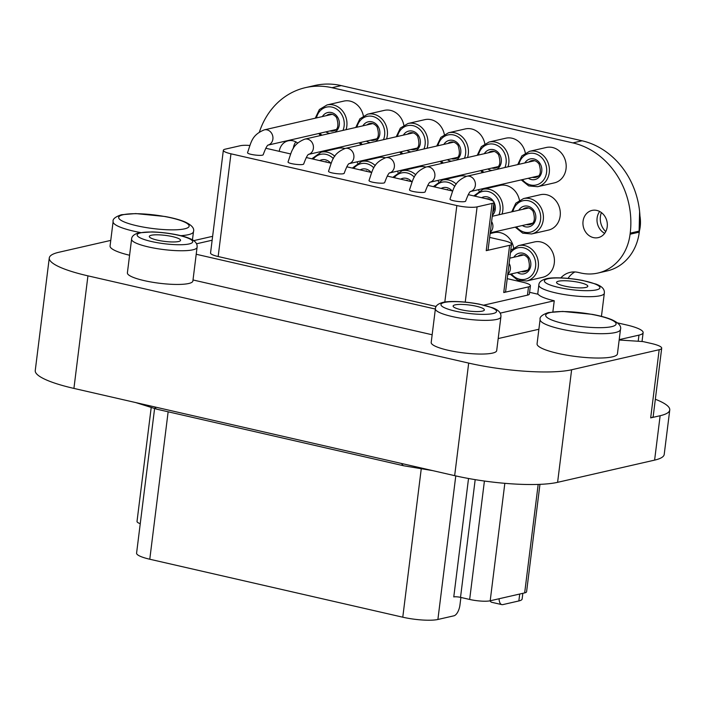 <?xml version="1.0" encoding="UTF-8"?>
<svg xmlns="http://www.w3.org/2000/svg" width="705" height="705" viewBox="0 0 705 705"><rect width="100%" height="100%" fill="white"/><g stroke="black" fill="none" stroke-linecap="round" stroke-linejoin="round"><path stroke-width="1.06" d="M499.078 598.757A10.002 4.583 102.9 0 0 501.837 604.617A10.002 4.583 102.9 0 0 502.859 604.608L518.854 600.951A25.997 4.997 7.1 0 0 522.132 599.003L522.837 593.31M154.58 408.671L136.585 553.134A25.997 4.997 7.1 0 0 149.777 559.232L402.775 617.201A25.997 4.997 7.1 0 0 437.893 619.475L453.897 615.817A10.002 4.583 102.9 0 0 459.951 604.969L460.894 597.443M501.837 604.617L491.834 602.326A10.002 4.583 -77.1 0 1 490.054 600.819M539.96 484.353L526.582 591.759A15.202 2.926 -172.9 0 1 524.67 592.896L490.195 600.783A15.202 2.926 -172.9 0 1 469.662 599.453L460.524 597.364A4.997 0.961 7.1 0 0 453.773 596.923L468.525 478.492M140.251 523.709A15.298 2.943 -172.9 0 1 137.017 521.427L151.17 407.807M110.764 240.396L58.885 252.267A76.193 14.655 7.1 0 0 49.271 257.977L35.25 370.539A76.193 14.655 7.1 0 0 73.919 388.411L454.663 475.655A76.193 14.655 7.1 0 0 557.602 482.326L654.61 460.118A76.193 14.655 7.1 0 0 664.216 454.417L669.75 410.019A76.193 14.655 7.1 0 0 655.342 399.259M140.401 232.535A40.493 7.79 7.1 0 1 113.1 221.643L110.068 245.992A40.493 7.79 7.1 0 0 129.588 255.245M540.101 319.488L537.069 343.829A40.493 7.79 7.1 0 0 576.293 356.563A40.493 7.79 7.1 0 0 617.439 353.839L620.471 329.499C621.59 326.115 618.673 322.837 611.728 319.665C606.723 317.602 600.184 315.831 592.103 314.342L562.705 311.425L548.42 312.571C542.251 314.659 539.484 316.968 540.101 319.488A40.493 7.79 7.1 0 0 579.325 332.222A40.493 7.79 7.1 0 0 620.471 329.499M212.619 236.431A32.994 6.345 7.1 0 0 210.178 236.871L193.637 240.652M49.271 257.977A76.193 14.655 7.1 0 0 87.94 275.849L468.684 363.093A76.193 14.655 7.1 0 0 571.623 369.764L659.175 349.724A19.996 3.842 7.1 0 0 661.695 348.226A19.996 3.842 7.1 0 0 651.543 343.529L643.965 341.793A2.996 0.573 7.1 0 0 641.7 341.476L619.157 340.013M619.21 339.643L638.968 335.122A32.994 6.345 7.1 0 0 643.127 332.654A32.994 6.345 7.1 0 0 626.384 324.908L617.404 322.855M538.884 329.253L498.188 338.567M435.39 308.79L431.196 342.48A32.994 6.345 7.1 0 0 463.159 352.852A32.994 6.345 7.1 0 0 496.69 350.641L500.885 316.942C501.414 313.082 498.691 310.041 492.698 307.821L479.365 304.146C462.454 300.956 447.878 300.982 442.775 302.436C437.946 303.758 435.487 305.873 435.39 308.79A32.994 6.345 7.1 0 0 467.353 319.162A32.994 6.345 7.1 0 0 500.885 316.942M432.156 334.76L193.011 279.964M131.588 239.171L127.394 272.861A32.994 6.345 7.1 0 0 159.348 283.243A32.994 6.345 7.1 0 0 192.879 281.022L197.074 247.332C197.612 243.472 194.88 240.423 188.896 238.202C183.617 235.849 168.627 232.447 152.086 231.91L138.964 232.817C134.144 234.139 131.676 236.263 131.588 239.171A32.994 6.345 7.1 0 0 163.551 249.552A32.994 6.345 7.1 0 0 197.074 247.332M659.175 349.724L650.68 417.88A19.996 3.842 7.1 0 0 653.209 416.382L661.695 348.226M650.68 417.88L660.136 415.721A76.193 14.655 7.1 0 0 669.75 410.019M560.827 277.902A23.001 19.951 -102.9 0 1 570.142 272.368A23.001 19.951 -102.9 0 1 578.065 272.386L580.709 272.994A49.993 43.375 -102.9 0 0 597.928 273.046L607.137 270.931A49.993 43.375 -102.9 0 0 639.285 232.121L639.417 231.046A76.995 66.799 -102.9 0 0 582.066 140.788L341.202 85.596A76.995 66.799 -102.9 0 0 314.686 85.525L305.476 87.632A76.995 66.799 -102.9 0 0 259.387 132.073M574.892 271.945A23.001 19.951 -102.9 0 0 568.054 278.369M597.928 273.046A49.993 43.375 -102.9 0 0 630.076 234.227L630.208 233.161A76.995 66.799 -102.9 0 0 572.857 142.895L331.993 87.711A76.995 66.799 -102.9 0 0 305.476 87.632M293.254 148.649A13.95 12.1 77.1 0 1 293.28 148.411A13.95 12.1 77.1 0 1 295.836 141.872M297.713 143.08A13.95 12.1 -102.9 0 0 292.998 140.815A13.95 12.1 -102.9 0 0 288.186 140.806A13.95 12.1 -102.9 0 0 279.259 151.337M604.661 233.329A13.95 12.1 77.1 0 1 597.109 218.03A13.95 12.1 77.1 0 1 599.664 211.491M596.827 210.434A13.95 12.1 -102.9 0 0 592.024 210.425A13.95 12.1 -102.9 0 0 583.053 221.255A13.95 12.1 -102.9 0 0 598.245 237.62A13.95 12.1 -102.9 0 0 607.313 224.058A13.95 12.1 -102.9 0 0 596.827 210.434M566.045 168.777A18.145 15.748 -102.9 0 0 546.278 147.486L529.508 151.328A18.145 15.748 77.1 0 1 548.904 165.508A18.145 15.748 77.1 0 1 537.607 186.71L554.377 182.868A18.145 15.748 -102.9 0 0 566.045 168.777M363.357 115.911A18.145 15.748 -102.9 0 0 343.829 101.097L327.05 104.939A18.145 15.748 77.1 0 1 342.78 111.258A18.145 15.748 77.1 0 1 346.058 129.694M403.85 125.182A18.145 15.748 -102.9 0 0 384.313 110.377L367.543 114.21A18.145 15.748 77.1 0 1 383.273 120.537A18.145 15.748 77.1 0 1 386.551 138.973M444.335 134.461A18.145 15.748 -102.9 0 0 424.807 119.656L408.036 123.49A18.145 15.748 77.1 0 1 423.758 129.817A18.145 15.748 77.1 0 1 427.045 148.253M484.828 143.741A18.145 15.748 -102.9 0 0 465.3 128.927L448.521 132.769A18.145 15.748 77.1 0 1 464.251 139.088A18.145 15.748 77.1 0 1 467.538 157.532M525.322 153.02A18.145 15.748 -102.9 0 0 505.785 138.206L489.014 142.049A18.145 15.748 77.1 0 1 504.745 148.367A18.145 15.748 77.1 0 1 508.023 166.812M560.167 216.003A18.145 15.748 -102.9 0 0 540.4 194.712L523.507 198.581A18.145 15.748 77.1 0 1 542.903 212.76A18.145 15.748 77.1 0 1 531.605 233.963L548.499 230.094A18.145 15.748 -102.9 0 0 560.167 216.003M357.47 163.093A18.145 15.748 -102.9 0 0 357.171 161.806M344.886 148.517A18.145 15.748 -102.9 0 0 337.942 148.323L321.057 152.192A18.145 15.748 77.1 0 1 334.805 156.307M397.955 172.373A18.145 15.748 -102.9 0 0 397.655 171.086M385.379 157.797A18.145 15.748 -102.9 0 0 378.435 157.603L361.542 161.463A18.145 15.748 77.1 0 1 375.289 165.587M438.448 181.652A18.145 15.748 -102.9 0 0 438.149 180.357M425.873 167.076A18.145 15.748 -102.9 0 0 418.929 166.882L402.035 170.742A18.145 15.748 77.1 0 1 415.783 174.866M478.942 190.932A18.145 15.748 -102.9 0 0 478.642 189.636M466.358 176.356A18.145 15.748 -102.9 0 0 459.413 176.153L442.529 180.022A18.145 15.748 77.1 0 1 456.276 184.146M519.426 200.211A18.145 15.748 -102.9 0 0 499.907 185.433L483.013 189.301A18.145 15.748 77.1 0 1 498.743 195.62A18.145 15.748 77.1 0 1 502.03 214.064M554.28 263.229A18.145 15.748 -102.9 0 0 534.513 241.938L518.519 245.604A18.145 15.748 77.1 0 1 537.915 259.784A18.145 15.748 77.1 0 1 526.617 280.987L542.612 277.321A18.145 15.748 -102.9 0 0 554.28 263.229M513.61 247.755A18.145 15.748 -102.9 0 0 494.02 232.659L490.116 233.558M196.21 254.258L435.364 309.054M552.87 311.848L554.245 300.762L500.127 313.152M249.755 145.459A14.999 2.882 7.1 0 0 240.246 145.732L225.239 149.16A14.999 2.882 7.1 0 0 223.344 150.288A14.999 2.882 7.1 0 0 230.958 153.805L456.84 205.56A14.999 2.882 7.1 0 0 477.1 206.873L492.116 203.437L486.23 250.663L509.627 245.314L503.74 292.54L528.512 286.873A14.999 2.882 7.1 0 0 530.407 285.745A14.999 2.882 7.1 0 0 522.793 282.229L507.221 278.66M554.245 300.762A32.994 6.345 7.1 0 1 538.206 294.276L529.587 292.302M212.143 240.22L196.466 243.807M528.512 286.873L527.481 295.148A14.999 2.882 7.1 0 0 529.376 294.02L530.407 285.745M527.481 295.148L483.868 305.133M436.166 306.49L218.162 256.532A14.999 2.882 7.1 0 1 210.548 253.016L223.344 150.288M503.74 292.54A14.999 2.882 7.1 0 0 505.635 291.412L511.522 244.186A14.999 2.882 7.1 0 0 503.908 240.669L489.631 237.4M509.627 245.314A14.999 2.882 7.1 0 0 511.522 244.186M486.23 250.663A14.999 2.882 7.1 0 0 488.124 249.544L494.002 202.317A14.999 2.882 7.1 0 0 486.388 198.801L468.208 194.633M492.116 203.437A14.999 2.882 7.1 0 0 494.002 202.317A10.584 9.183 77.1 0 1 492.381 215.369M452.531 191.037L427.715 185.353M412.046 181.767L387.23 176.074M371.553 172.487L346.737 166.794M331.059 163.207L306.243 157.523M290.575 153.928L265.75 148.244M538.135 176.021L470.623 191.469A7.852 6.812 77.1 0 0 475.135 182.172A7.852 6.812 77.1 0 0 466.789 176.25C454.073 181.405 453.659 188.781 450.028 198.986C449.164 200.89 465.908 202.943 465.714 200.934C468.067 194.633 469.741 191.452 470.737 191.399L470.297 191.549M268.191 145.063A7.852 6.812 77.1 0 0 272.676 135.783A7.852 6.812 77.1 0 0 264.34 129.852C251.623 135.016 251.209 142.392 247.57 152.597C246.706 154.501 263.458 156.554 263.256 154.545C265.609 148.244 267.283 145.063 268.279 145.01L267.838 145.16M308.684 154.342A7.852 6.812 77.1 0 0 313.17 145.063A7.852 6.812 77.1 0 0 304.824 139.132C292.117 144.296 291.694 151.672 288.063 161.877C287.199 163.78 303.943 165.825 303.749 163.816C306.102 157.515 307.777 154.342 308.772 154.289L308.332 154.439M349.178 163.622A7.852 6.812 77.1 0 0 353.654 154.342A7.852 6.812 77.1 0 0 345.318 148.411C332.601 153.575 332.187 160.951 328.556 171.156C327.684 173.06 344.437 175.104 344.243 173.095C346.596 166.794 348.27 163.622 349.266 163.56L348.825 163.719M369.05 180.436C368.177 182.339 384.93 184.384 384.727 182.375C387.08 176.074 388.755 172.892 389.75 172.84L389.31 172.989M497.642 166.741L430.138 182.198A7.852 6.812 77.1 0 0 434.641 172.892A7.852 6.812 77.1 0 0 426.296 166.97C413.588 172.126 413.165 179.502 409.535 189.715C408.671 191.61 425.423 193.663 425.221 191.654C427.574 185.353 429.248 182.172 430.244 182.119L429.803 182.269M455.104 304.868A15.748 3.031 7.1 0 0 453.121 306.049A15.748 3.031 7.1 0 0 468.376 311.002A15.748 3.031 7.1 0 0 484.37 309.944A15.748 3.031 7.1 0 0 472.87 305.547A15.748 3.031 7.1 0 0 455.104 304.868M558.536 281.198A15.748 3.031 7.1 0 0 556.553 282.379A15.748 3.031 7.1 0 0 571.799 287.332A15.748 3.031 7.1 0 0 587.803 286.274A15.748 3.031 7.1 0 0 576.302 281.877A15.748 3.031 7.1 0 0 558.536 281.198M151.302 235.258A15.748 3.031 7.1 0 0 149.31 236.439A15.748 3.031 7.1 0 0 164.565 241.392A15.748 3.031 7.1 0 0 180.568 240.335A15.748 3.031 7.1 0 0 169.068 235.937A15.748 3.031 7.1 0 0 151.302 235.258M605.754 231.584A15.748 13.659 77.1 0 1 600.404 216.567A15.748 13.659 77.1 0 1 601.4 212.593M538.179 484.414L524.67 592.896M504.833 483.322L490.195 600.783M468.684 363.093L454.663 475.655M571.623 369.764L557.602 482.326M660.136 415.721L654.61 460.118M87.94 275.849L73.919 388.411M638.968 335.122L638.201 341.246M331.993 87.711L341.202 85.596M572.857 142.895L582.066 140.788M630.208 233.161L639.417 231.046M630.076 234.227L639.285 232.121M477.1 206.873L465.238 302.101M230.958 153.805L218.162 256.532M456.84 205.56L444.82 302.048M444.494 302.445A27.997 5.384 7.1 0 0 469.116 313.469A27.997 5.384 7.1 0 0 492.628 308.085A27.997 5.384 7.1 0 0 444.494 302.445M538.823 285.111A32.994 6.345 7.1 0 0 570.786 295.492A32.994 6.345 7.1 0 0 604.317 293.271C604.846 289.411 602.123 286.371 596.13 284.141L582.797 280.475C565.886 277.285 551.31 277.312 546.208 278.766C541.378 280.088 538.92 282.203 538.823 285.111L537.703 294.161M547.926 278.766A27.997 5.384 7.1 0 0 572.548 289.79A27.997 5.384 7.1 0 0 596.06 284.415A27.997 5.384 7.1 0 0 547.926 278.766M140.692 232.826A27.997 5.384 7.1 0 0 165.305 243.851A27.997 5.384 7.1 0 0 188.817 238.475A27.997 5.384 7.1 0 0 140.692 232.826M550.147 312.579A35.497 6.83 7.1 0 0 581.361 326.556A35.497 6.83 7.1 0 0 611.164 319.735A35.497 6.83 7.1 0 0 550.147 312.579M180.718 235.673A40.493 7.79 7.1 0 0 193.478 231.654C194.589 228.279 191.681 225.001 184.736 221.819C179.731 219.766 173.192 217.986 165.111 216.506L135.713 213.58L121.427 214.734C115.259 216.823 112.483 219.123 113.1 221.643M123.146 214.734A35.497 6.83 7.1 0 0 154.369 228.72A35.497 6.83 7.1 0 0 184.172 221.89A35.497 6.83 7.1 0 0 123.146 214.734M639.955 216.038A32.994 28.632 77.1 0 1 639.435 230.923M484.414 481.039L469.662 599.453M519.717 594.033L518.854 600.951M168.143 411.79L149.777 559.232M421.22 469.089L402.775 617.201M455.774 475.91L437.893 619.475M475.188 479.647L460.524 597.364M517.875 256.312A8.583 7.447 77.1 0 1 520.651 254.928C523.277 254.293 525.754 255.395 528.063 258.25C530.574 266.508 529.385 270.976 524.485 271.663A8.583 7.447 77.1 0 1 521.383 271.619M513.839 257.237A10.584 9.183 77.1 0 1 526.388 254.866A10.584 9.183 77.1 0 1 529.675 269.213A10.584 9.183 77.1 0 1 517.347 272.544M510.429 252.919A16.153 14.012 77.1 0 1 530.777 251.993A16.153 14.012 77.1 0 1 531.87 275.232A16.153 14.012 77.1 0 1 511.416 273.901M509.116 263.45A7.852 6.812 77.1 0 1 507.794 274.078M475.214 196.237A16.153 14.012 77.1 0 1 493.597 194.166A16.153 14.012 77.1 0 1 498.946 214.769M481.621 197.708A10.584 9.183 77.1 0 1 493.5 201.436M434.721 186.957A16.153 14.012 77.1 0 1 454.813 186.437M441.136 188.429A10.584 9.183 77.1 0 1 452.134 190.949M394.236 177.678A16.153 14.012 77.1 0 1 414.32 177.158M400.643 179.149A10.584 9.183 77.1 0 1 411.641 181.67M353.743 168.407A16.153 14.012 77.1 0 1 373.826 167.878M360.149 169.87A10.584 9.183 77.1 0 1 371.147 172.39M313.249 159.127A16.153 14.012 77.1 0 1 333.342 158.599M319.665 160.599A10.584 9.183 77.1 0 1 330.663 163.111M512.905 211.571A16.153 14.012 77.1 0 1 532.539 202.379A16.153 14.012 77.1 0 1 538.082 226.605A16.153 14.012 77.1 0 1 516.404 226.878M518.827 210.213A10.584 9.183 77.1 0 1 531.376 207.843A10.584 9.183 77.1 0 1 534.663 222.19A10.584 9.183 77.1 0 1 522.335 225.521M522.863 209.288A8.583 7.447 77.1 0 1 525.639 207.904C528.265 207.27 530.742 208.38 533.05 211.227C535.571 219.484 534.372 223.952 529.473 224.639A8.583 7.447 77.1 0 1 526.371 224.595M491.605 221.582A7.852 6.812 77.1 0 1 490.283 232.201M478.413 155.038A16.153 14.012 77.1 0 1 496.787 145.186A16.153 14.012 77.1 0 1 504.947 167.517M483.806 172.355A16.153 14.012 77.1 0 1 481.912 170.346M484.335 153.681A10.584 9.183 77.1 0 1 498.832 153.232A10.584 9.183 77.1 0 1 496.681 169.403M492.072 170.46A10.584 9.183 77.1 0 1 487.842 168.988M488.371 152.756A8.583 7.447 77.1 0 1 491.147 151.372C493.773 150.738 496.25 151.848 498.558 154.695C501.079 162.952 499.88 167.429 494.98 168.107A8.583 7.447 77.1 0 1 491.878 168.063M437.92 145.759A16.153 14.012 77.1 0 1 456.302 135.906A16.153 14.012 77.1 0 1 464.454 158.237M443.322 163.075A16.153 14.012 77.1 0 1 441.418 161.066M443.85 144.402A10.584 9.183 77.1 0 1 458.338 143.961A10.584 9.183 77.1 0 1 456.188 160.123M451.588 161.181A10.584 9.183 77.1 0 1 447.349 159.709M447.887 143.485A8.583 7.447 77.1 0 1 450.662 142.093C453.289 141.458 455.756 142.569 458.074 145.415C460.585 153.681 459.396 158.149 454.487 158.828A8.583 7.447 77.1 0 1 451.385 158.784M453.65 142.163L385.811 157.691A7.852 6.812 77.1 0 1 394.148 163.613A7.852 6.812 77.1 0 1 389.671 172.901M397.426 136.488A16.153 14.012 77.1 0 1 415.809 126.627A16.153 14.012 77.1 0 1 423.961 148.958M402.828 153.796A16.153 14.012 77.1 0 1 400.933 151.787M403.357 135.131A10.584 9.183 77.1 0 1 417.853 134.681A10.584 9.183 77.1 0 1 415.694 150.852M411.094 151.901A10.584 9.183 77.1 0 1 406.864 150.429M407.393 134.206A8.583 7.447 77.1 0 1 410.169 132.813C412.795 132.179 415.263 133.289 417.58 136.144C420.092 144.402 418.902 148.87 414.002 149.548A8.583 7.447 77.1 0 1 410.892 149.504M356.933 127.208A16.153 14.012 77.1 0 1 375.316 117.347A16.153 14.012 77.1 0 1 383.476 139.678M362.335 144.516A16.153 14.012 77.1 0 1 360.44 142.507M362.863 125.851A10.584 9.183 77.1 0 1 377.36 125.402A10.584 9.183 77.1 0 1 375.21 141.573M370.601 142.621A10.584 9.183 77.1 0 1 366.371 141.15M366.9 124.926A8.583 7.447 77.1 0 1 369.676 123.534C372.302 122.899 374.778 124.01 377.087 126.865C379.607 135.122 378.409 139.59 373.509 140.277A8.583 7.447 77.1 0 1 370.407 140.233M316.448 117.929A16.153 14.012 77.1 0 1 334.822 108.068A16.153 14.012 77.1 0 1 342.982 130.399M321.841 135.237A16.153 14.012 77.1 0 1 319.947 133.236M322.379 116.572A10.584 9.183 77.1 0 1 336.867 116.122A10.584 9.183 77.1 0 1 334.716 132.293M330.116 133.351A10.584 9.183 77.1 0 1 325.877 131.879M326.415 115.646A8.583 7.447 77.1 0 1 329.182 114.263C331.817 113.628 334.285 114.73 336.593 117.585C339.114 125.843 337.915 130.31 333.016 130.998A8.583 7.447 77.1 0 1 329.914 130.954M518.898 164.318A16.153 14.012 77.1 0 1 538.532 155.126A16.153 14.012 77.1 0 1 544.084 179.352A16.153 14.012 77.1 0 1 522.405 179.625M524.828 162.961A10.584 9.183 77.1 0 1 537.377 160.59A10.584 9.183 77.1 0 1 540.664 174.937A10.584 9.183 77.1 0 1 528.336 178.268M528.865 162.035A8.583 7.447 77.1 0 1 531.64 160.652C534.267 160.017 536.734 161.119 539.052 163.974C541.563 172.231 540.374 176.699 535.474 177.387A8.583 7.447 77.1 0 1 532.372 177.343M154.809 406.944A10.998 5.041 102.9 0 0 157.083 409.261L403.921 465.82L432.658 470.614M401.656 463.511A10.998 5.041 102.9 0 0 403.921 465.82M643.127 332.654L642.026 341.493M601.444 316.36L604.317 293.271M192.447 239.894L193.478 231.654M639.611 211.571L639.03 233.928M510.244 274.166L517.708 280.185L526.617 280.987M518.519 245.604L510.755 250.293M507.715 274.747L527.146 270.297M509.777 258.171L523.639 254.999M483.013 189.301L473.813 195.919M485.401 198.572L488.953 198.969L490.812 200.061M493.756 204.309L494.187 209.244L492.689 212.866M487.023 198.951L488.142 198.695M442.529 180.022L433.319 186.64M444.908 189.293L449.816 190.421M446.547 189.671L447.649 189.416M402.035 170.742L392.826 177.36M404.423 180.013L409.332 181.141M406.054 180.392L407.155 180.136M361.542 161.463L352.341 168.081M363.93 170.742L368.838 171.861M365.56 171.112L366.671 170.857M321.057 152.192L311.848 158.801M323.436 161.463L328.345 162.582M325.075 161.833L326.177 161.586M515.232 227.142L522.705 233.161L531.605 233.963M523.507 198.581L515.84 203.172L511.733 211.844M490.195 232.87L532.134 223.274M492.266 216.294L528.635 207.975M480.739 170.61L482.449 172.663M489.014 142.049L481.348 146.64L477.241 155.311M426.296 166.97L494.143 151.443M440.255 161.33L441.956 163.384M448.521 132.769L440.854 137.36L436.748 146.032M389.645 172.919L457.148 157.462M399.761 152.06L401.471 154.104M408.036 123.49L400.361 128.081L396.254 136.752M349.151 163.639L416.664 148.191M345.318 148.411L413.156 132.884M359.268 142.78L360.978 144.825M367.543 114.21L359.876 118.81L355.769 127.473M308.667 154.36L376.17 138.911M304.824 139.132L372.663 123.604M318.775 133.501L320.484 135.545M327.05 104.939L319.383 109.531L315.276 118.193M268.173 145.08L335.677 129.632M264.34 129.852L332.178 114.325M521.233 179.89L528.697 185.909L537.607 186.71M529.508 151.328L521.832 155.92L517.734 164.591M466.789 176.25L534.628 160.722M385.811 157.691C373.095 162.846 372.681 170.231 369.041 180.436M135.66 402.555L157.083 409.261"/></g></svg>

